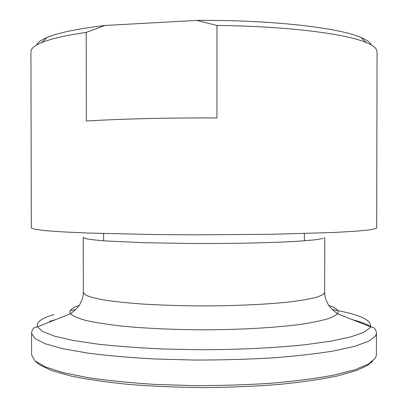 <?xml version="1.0" encoding="UTF-8"?>
<svg xmlns="http://www.w3.org/2000/svg" width="408" height="408" viewBox="0 0 408 408"><rect width="100%" height="100%" fill="white"/><g stroke="black" fill="none" stroke-linecap="round" stroke-linejoin="round"><path stroke-width="0.61" d="M86.195 32.426C65.744 35.384 50.939 38.76 41.779 42.544C34.466 45.609 30.85 48.669 30.926 51.734L31.324 227.904L34.69 229.265L45.135 230.622L62.924 231.902L87.837 233.039L155.224 234.559L194.295 234.829L271.799 234.284L333.785 232.478L355.108 231.26L369.128 229.934L375.89 228.567L376.676 227.904L377.074 51.734L376.293 49.225C374.911 46.981 371.555 44.758 366.221 42.544C345.877 33.726 286.365 26.148 216.964 25.459L216.949 117.963C168.81 117.708 119.921 118.917 86.333 121.038L86.195 32.426L104.989 25.475C77.586 28.749 58.267 32.752 47.027 37.485C41.106 39.989 37.623 42.514 36.567 45.053M370.964 44.176C369.546 41.927 366.216 39.693 360.973 37.485C339.308 27.729 270.739 19.742 196.738 20.4L104.989 25.475M196.738 20.4L216.964 25.459M324.763 237.385L324.676 292.449L323.279 294.489L317.144 297.136C310.636 298.855 301.64 300.441 290.154 301.884C265.322 304.613 229.73 306.133 193.724 305.878C175.874 305.602 159.054 305.011 143.259 304.093C128.449 303.017 115.78 301.716 105.254 300.196C96.166 298.585 89.648 296.891 85.711 295.111L83.324 292.449L83.043 295.978C81.758 302.639 77.561 307.734 77.811 307.234L75.745 309.427L70.508 313.762C68.559 310.804 71.446 308.035 79.172 305.454M328.828 305.454C336.554 308.035 339.441 310.804 337.493 313.762L336.891 314.435L330.796 317.817C324.238 320.03 315.047 322.09 303.226 323.993C277.578 327.614 240.154 329.827 201.124 329.822C171.365 329.582 144.733 328.318 121.237 326.028C106.962 324.385 95.161 322.519 85.818 320.433C78.035 318.265 72.93 316.042 70.508 313.762L37.408 326.818C35.96 322.31 41.499 318.204 54.029 314.507M323.365 238.318L317.23 239.527C310.718 240.312 301.716 241.036 290.221 241.699C265.373 242.944 229.75 243.637 193.713 243.52L143.208 242.704L105.177 240.924C96.079 240.19 89.561 239.414 85.624 238.604L83.237 237.385L83.324 292.449M375.6 357.801L368.837 363.875L354.832 369.781L333.54 375.192C315.879 378.466 295.254 381.138 271.667 383.209C246.825 384.841 221.039 385.652 194.31 385.631L155.321 384.428C130.356 382.852 107.936 380.598 88.057 377.665L63.184 372.637L45.421 366.94L34.981 360.917L31.61 354.863L31.559 333.321L34.93 338.584L45.37 343.817L63.138 348.764L88.021 353.134C107.906 355.679 130.331 357.637 155.305 359.004L194.31 360.05C221.044 360.07 246.84 359.366 271.687 357.944C295.285 356.148 315.914 353.828 333.581 350.982L354.878 346.28L368.888 341.154L375.651 335.876L376.441 333.321L376.39 354.863L375.6 357.801M332.469 309.626C359.152 314.252 371.861 319.984 370.591 326.818L370.066 327.752L363.548 332.464L350.35 337.039L330.444 341.246L304.271 344.837C274.324 347.937 238.017 349.687 200.292 349.743L163.297 349.008C139.398 347.932 117.662 346.326 98.088 344.189L73.093 340.456L54.499 336.156L42.641 331.536L37.408 326.818L34.7 327.415C34.874 327.124 31.804 329.072 31.559 333.321M70.247 310.61L75.531 309.626M49.49 321.422L55.376 319.729M352.624 319.729C360.805 321.876 367.001 324.222 371.219 326.772M324.676 292.449L324.957 295.978C326.242 302.639 330.439 307.734 330.189 307.234L332.255 309.427L337.493 313.762L370.591 326.818L373.3 327.415C373.126 327.124 376.196 329.072 376.441 333.321M35.272 361.177L39.112 364.548L51.433 370.49L70.895 376.008C87.307 379.394 106.763 382.214 129.27 384.474C153.127 386.32 178.179 387.36 204.413 387.6C230.642 387.34 255.663 386.274 279.465 384.407C301.9 382.128 321.275 379.292 337.589 375.901L356.903 370.367L367.348 365.543L372.728 361.177M304.363 233.549L304.353 240.812M47.027 37.485L41.779 42.544M103.637 233.549L103.647 240.812M360.973 37.485L366.221 42.544"/></g></svg>
